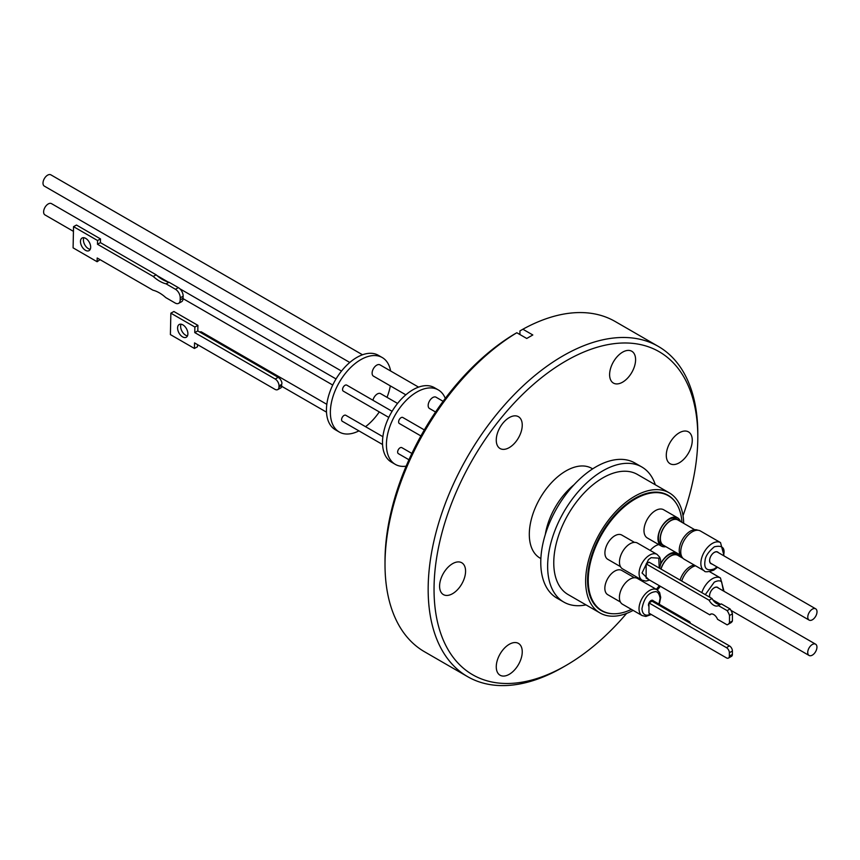 <?xml version="1.0" encoding="UTF-8"?>
<svg xmlns="http://www.w3.org/2000/svg" width="860" height="860" viewBox="0 0 860 860"><rect width="100%" height="100%" fill="white"/><g stroke="black" fill="none" stroke-linecap="round" stroke-linejoin="round"><path stroke-width="1.29" d="M683.023 515.699A186.512 107.683 120 0 0 697.804 437.095A186.512 107.683 120 0 0 565.923 360.953A186.512 107.683 120 0 0 434.042 589.38A186.512 107.683 120 0 0 565.923 665.522L562.988 667.22A190.673 110.08 120 0 1 467.646 676.669L424.507 651.751A190.673 110.08 120 0 1 385.011 564.472A190.673 110.08 120 0 1 516.806 332.745L513.861 334.443A186.512 107.683 -60 0 0 385.011 561.075L385.011 564.472M697.804 437.095L697.804 433.698A190.673 110.08 120 0 0 658.319 346.408A190.673 110.08 120 0 0 562.988 355.857A190.673 110.08 120 0 0 438.428 523.88A190.673 110.08 120 0 0 467.646 676.669M452.575 563.676A18.372 10.61 -60 0 1 461.766 562.762A18.372 10.61 -60 0 1 464.583 577.49A18.372 10.61 -60 0 1 452.575 593.679A18.372 10.61 -60 0 1 443.384 594.593A18.372 10.61 -60 0 1 440.578 579.866A18.372 10.61 -60 0 1 452.575 563.676M509.249 644.312A18.372 10.61 -60 0 1 518.44 643.398A18.372 10.61 -60 0 1 521.257 658.126A18.372 10.61 -60 0 1 509.249 674.315A18.372 10.61 -60 0 1 500.068 675.218A18.372 10.61 -60 0 1 497.252 660.501A18.372 10.61 -60 0 1 509.249 644.312M679.282 432.795A18.372 10.61 -60 0 1 688.462 431.881A18.372 10.61 -60 0 1 691.279 446.609A18.372 10.61 -60 0 1 679.282 462.798A18.372 10.61 -60 0 1 670.091 463.712A18.372 10.61 -60 0 1 667.274 448.985A18.372 10.61 -60 0 1 679.282 432.795M622.597 352.159A18.372 10.61 -60 0 1 631.788 351.256A18.372 10.61 -60 0 1 634.605 365.973A18.372 10.61 -60 0 1 622.597 382.162A18.372 10.61 -60 0 1 613.416 383.076A18.372 10.61 -60 0 1 610.6 368.349A18.372 10.61 -60 0 1 622.597 352.159M509.249 417.605A18.372 10.61 -60 0 1 518.44 416.691A18.372 10.61 -60 0 1 521.257 431.419A18.372 10.61 -60 0 1 509.249 447.608A18.372 10.61 -60 0 1 500.068 448.522A18.372 10.61 -60 0 1 497.252 433.795A18.372 10.61 -60 0 1 509.249 417.605M540.875 558.581L540.026 558.086A51.793 29.906 -60 0 1 532.093 516.591A51.793 29.906 -60 0 1 565.923 470.947A51.793 29.906 -60 0 1 591.82 468.388L592.669 468.872M658.319 346.408L615.179 321.5A190.673 110.08 120 0 0 522.88 329.229L532.813 334.97L526.739 338.474L516.806 332.745M585.993 604.881A78.002 45.032 -60 0 1 563.794 602.075A78.002 45.032 -60 0 1 551.841 539.575A78.002 45.032 -60 0 1 602.795 470.839A78.002 45.032 -60 0 1 641.796 466.969A78.002 45.032 -60 0 1 655.331 484.793M641.796 466.969L634.927 463.013A78.002 45.032 120 0 0 595.926 466.873A78.002 45.032 120 0 0 544.971 535.608A78.002 45.032 120 0 0 556.925 598.108L563.794 602.075M633.132 610.385A69.337 40.033 -60 0 1 600 612.965L568.127 594.572A69.337 40.033 -60 0 1 553.765 562.827A69.337 40.033 -60 0 1 584.037 493.049A69.337 40.033 -60 0 1 637.464 474.473L669.327 492.877A69.337 40.033 -60 0 1 683.678 523.332M600 612.965A69.337 40.033 -60 0 1 585.638 581.231A69.337 40.033 -60 0 1 615.9 511.453A69.337 40.033 -60 0 1 669.327 492.877M612.428 613.728A66.628 38.474 -60 0 1 601.344 610.621A66.628 38.474 -60 0 1 587.552 580.124A66.628 38.474 -60 0 1 616.631 513.065A66.628 38.474 -60 0 1 667.973 495.22A66.628 38.474 -60 0 1 676.196 503.261M599.216 609.224A66.628 38.474 120 0 0 600.108 609.589M631.39 609.385A66.349 38.313 -60 0 1 601.978 610.664A66.349 38.313 -60 0 1 591.809 557.495A66.349 38.313 -60 0 1 635.153 499.026A66.349 38.313 -60 0 1 668.327 495.736A66.349 38.313 -60 0 1 681.948 522.332M650.203 550.421A16.297 9.406 -60 0 1 658.771 544.573M660.684 563.666A16.297 9.406 -60 0 1 669.413 554.001A16.297 9.406 -60 0 1 676.196 552.636M678.733 554.098A16.297 9.406 -60 0 1 680.357 556.807M620.458 566.633L607.805 559.333A14.007 8.084 -60 0 1 605.666 548.11A14.007 8.084 -60 0 1 614.814 535.769A14.007 8.084 -60 0 1 621.812 535.071L634.465 542.37M620.393 601.989L607.751 594.69A14.007 8.084 -60 0 1 605.601 583.467A14.007 8.084 -60 0 1 614.75 571.126A14.007 8.084 -60 0 1 621.758 570.427L634.4 577.737M665.855 546.659A16.297 9.406 -60 0 1 661.329 546.057L647.354 537.984A16.297 9.406 -60 0 1 643.979 530.523A16.297 9.406 -60 0 1 651.095 514.13A16.297 9.406 -60 0 1 663.651 509.765L677.626 517.827A16.297 9.406 -60 0 1 680.411 521.45M661.329 546.057A16.297 9.406 -60 0 1 657.954 538.596A16.297 9.406 -60 0 1 658.319 535.071A16.297 9.406 -60 0 1 669.478 518.644A16.297 9.406 -60 0 1 677.626 517.827M660.921 569.03A14.846 8.579 -60 0 1 670.639 555.883A14.846 8.579 -60 0 1 678.067 555.151L676.25 554.109A14.846 8.579 120 0 0 668.833 554.84A14.846 8.579 120 0 0 660.63 564.117M678.132 519.795L676.315 518.741A14.846 8.579 120 0 0 668.886 519.483A14.846 8.579 120 0 0 658.717 534.447A14.846 8.579 120 0 0 658.384 537.661A14.846 8.579 120 0 0 661.469 544.466L663.275 545.509A14.846 8.579 -60 0 1 660.2 538.715A14.846 8.579 -60 0 1 670.703 520.526A14.846 8.579 -60 0 1 678.132 519.795A14.846 8.579 -60 0 1 679.443 520.88M678.067 555.151A14.846 8.579 -60 0 1 679.379 556.248M657.072 554.388L637.464 543.068A14.91 8.611 120 0 0 630.014 543.799A14.91 8.611 120 0 0 620.275 556.936A14.91 8.611 120 0 0 622.554 568.879L642.173 580.21A14.91 8.611 -60 0 1 639.883 568.266A14.91 8.611 -60 0 1 649.622 555.13A14.91 8.611 -60 0 1 657.072 554.388L659.706 557.205L660.566 559.774L660.641 564.074L659.599 568.256M657.018 589.745L637.4 578.425A14.91 8.611 120 0 0 625.919 582.424A14.91 8.611 120 0 0 619.404 597.42A14.91 8.611 120 0 0 622.5 604.247L642.108 615.567A14.91 8.611 -60 0 1 639.023 608.74A14.91 8.611 -60 0 1 645.527 593.744A14.91 8.611 -60 0 1 657.018 589.745L659.641 592.562L660.706 597.42L659.287 604.268M682.958 558.312L677.884 555.377A14.555 8.406 120 0 0 670.606 556.097A14.555 8.406 120 0 0 661.05 569.094M648.784 579.608L642.033 572.975L648.462 559.645L651.095 557.678L658.782 558.151L659.244 568.051M650.708 614.158L647.515 615.19C644.172 615.351 642.323 613.212 641.958 608.74C643.957 598.485 648.15 592.852 654.546 591.82C657.298 591.013 659.158 593.163 660.104 598.27L658.943 604.075M694.697 529.696L677.949 520.02A14.555 8.406 120 0 0 670.671 520.741A14.555 8.406 120 0 0 660.372 538.575A14.555 8.406 120 0 0 663.383 545.24L680.142 554.915M694.299 565.084A15.663 9.041 120 0 0 690.247 566.536A15.663 9.041 120 0 0 680.088 580.091M648.978 602.957A3.601 2.085 120 0 0 648.483 604.978A3.601 2.085 120 0 0 648.967 606.418M697.847 530.244A15.663 9.041 120 0 0 685.882 534.802A15.663 9.041 120 0 0 679.228 550.368A15.663 9.041 120 0 0 682.195 557.366M424.324 429.914L402.802 417.487A3.462 2 120 0 0 400.126 418.422A3.462 2 120 0 0 398.621 421.905A3.462 2 120 0 0 399.33 423.496L420.895 435.945M411.886 453.446L401.824 447.641A3.462 2 120 0 0 400.094 447.802A3.462 2 120 0 0 397.825 450.866A3.462 2 120 0 0 398.363 453.639L408.952 459.756M646.172 563.891L649.106 562.203L712.026 598.528L709.081 600.216L646.172 563.891L646.118 578.071L709.79 614.836A6.418 3.72 60.2 0 1 710.478 614.223A6.418 3.72 60.2 0 1 713.682 614.545A6.418 3.72 60.2 0 1 717.562 619.318L727.087 624.822A10.933 6.332 -119.8 0 0 727.839 624.5A10.933 6.332 -119.8 0 0 729.474 622.683L729.506 615.524L732.441 613.836A10.933 6.332 -119.8 0 0 730.086 608.955L727.141 610.632L718.38 605.58L721.325 603.892L730.086 608.955M687.86 621.877A3.462 2 -60 0 1 689.537 621.737L652.729 600.484A3.462 2 120 0 0 650.999 600.656A3.462 2 120 0 0 649.053 602.871M648.978 603.053A3.462 2 120 0 0 648.967 606.246M435.568 412.004L429.505 408.5A6.514 3.762 -60 0 1 428.162 405.512A6.514 3.762 -60 0 1 431.01 398.954A6.514 3.762 -60 0 1 436.031 397.212L443.115 401.308M445.286 398.406A42.989 24.822 120 0 0 438.31 389.924A42.989 24.822 120 0 0 416.82 392.052A42.989 24.822 120 0 0 388.731 429.935A42.989 24.822 120 0 0 395.32 464.378A42.989 24.822 120 0 0 406.156 466.174M438.31 389.924L434.386 387.656A42.989 24.822 120 0 0 412.897 389.784A42.989 24.822 120 0 0 384.818 427.667A42.989 24.822 120 0 0 391.408 462.11L395.32 464.378M695.546 565.805A16.297 9.406 120 0 0 681.722 581.027M700.427 530.996A16.297 9.406 120 0 0 687.871 535.361A16.297 9.406 120 0 0 680.755 551.755A16.297 9.406 120 0 0 684.13 559.215L704.232 570.825A16.297 9.406 -60 0 1 700.857 563.364A16.297 9.406 -60 0 1 712.381 543.402A16.297 9.406 -60 0 1 720.519 542.596L700.427 530.996M705.286 594.636L714.273 582.166C717.745 580.468 720.196 580.392 721.647 581.919L723.453 590.981M717.004 566.912L714.337 568.879C706.802 571.438 703.716 568.621 705.082 560.441C705.404 556.237 708.489 551.69 714.337 546.799C722.25 545.025 725.335 547.841 723.593 555.248L723.518 555.614M418.562 387.129L379.969 364.844A6.514 3.762 120 0 0 374.949 366.596A6.514 3.762 120 0 0 372.111 373.154A6.514 3.762 120 0 0 373.455 376.142L405.834 394.826M397.567 403.426L380.593 393.633A6.514 3.762 120 0 0 377.336 393.955A6.514 3.762 120 0 0 372.939 400.244M392.096 411.306L346.741 385.129A3.462 2 120 0 0 344.075 386.054A3.462 2 120 0 0 342.56 389.548A3.462 2 120 0 0 343.28 391.128L388.795 417.412M382.883 436.697L345.774 415.272A3.462 2 120 0 0 344.032 415.444A3.462 2 120 0 0 341.775 418.498A3.462 2 120 0 0 342.301 421.282L382.56 444.512M718.369 588.036A6.729 3.881 120 0 0 717.638 587.38A6.729 3.881 120 0 0 712.456 589.186A6.729 3.881 120 0 0 709.521 595.948A6.729 3.881 120 0 0 709.65 597.163M718.422 552.679A6.729 3.881 120 0 0 717.702 552.023A6.729 3.881 120 0 0 712.521 553.818A6.729 3.881 120 0 0 709.586 560.591A6.729 3.881 120 0 0 710.973 563.666A6.729 3.881 120 0 0 711.908 563.966M710.93 563.644A6.729 3.881 120 0 0 711.811 563.913M382.259 357.556L378.335 355.298A42.989 24.822 120 0 0 356.846 357.427A42.989 24.822 120 0 0 328.756 395.31A42.989 24.822 120 0 0 335.346 429.753L339.27 432.021A42.989 24.822 -60 0 1 332.68 397.567A42.989 24.822 -60 0 1 360.759 359.684A42.989 24.822 -60 0 1 382.259 357.556A42.989 24.822 -60 0 1 390.623 371.004M358.932 430.881A42.989 24.822 -60 0 1 339.27 432.021M815.592 644.172A6.514 3.762 -60 0 1 816.591 649.397A6.514 3.762 -60 0 1 812.334 655.137A6.514 3.762 -60 0 1 809.067 655.46A6.514 3.762 -60 0 1 808.077 650.235A6.514 3.762 -60 0 1 812.334 644.495A6.514 3.762 -60 0 1 815.592 644.172L717.444 587.509A6.514 3.762 120 0 0 714.187 587.832A6.514 3.762 120 0 0 709.769 597.227M815.645 608.805L717.498 552.141A6.514 3.762 120 0 0 712.478 553.894A6.514 3.762 120 0 0 709.64 560.451A6.514 3.762 120 0 0 710.983 563.429L809.131 620.103A6.514 3.762 -60 0 1 807.787 617.114A6.514 3.762 -60 0 1 810.625 610.557A6.514 3.762 -60 0 1 815.645 608.805A6.514 3.762 -60 0 1 817 611.793A6.514 3.762 -60 0 1 814.151 618.351A6.514 3.762 -60 0 1 809.131 620.103M278.995 385.861L281.671 384.388L281.951 383.13A5.547 3.279 61.2 0 0 278.21 377.346L275.168 379.013A5.547 3.279 61.2 0 1 278.995 385.861L278.973 387.011A5.547 3.279 61.2 0 1 277.715 389.612A5.547 3.279 61.2 0 1 274.953 389.333L194.543 342.904L194.424 348.461L197.467 346.795L197.51 344.623M281.671 384.388A3.462 2 120 0 0 281.65 385.538L278.973 387.011M277.715 389.612L280.758 387.935A5.547 3.279 61.2 0 0 281.887 386.301L281.65 385.538M341.506 371.068L51.492 203.626A6.514 3.762 120 0 0 48.235 203.949A6.514 3.762 120 0 0 43.967 209.689A6.514 3.762 120 0 0 44.967 214.914L73.433 231.351M362.512 354.771L50.869 174.838A6.514 3.762 120 0 0 45.849 176.59A6.514 3.762 120 0 0 43 183.148A6.514 3.762 120 0 0 44.354 186.125L349.773 362.469M183.158 296.206L183.148 296.668A3.462 2 120 0 0 183.062 297.463A3.462 2 120 0 0 183.115 298.033L180.17 300.108A6.934 4.106 61.2 0 1 178.6 303.354A6.934 4.106 61.2 0 1 175.139 303.01L165.786 297.603A33.733 19.952 61.2 0 0 159.379 292.873A33.733 19.952 61.2 0 0 152.94 290.185L97.191 258L97.105 261.73L73.089 247.852L73.541 226.653L97.556 240.531L97.481 244.251L153.23 276.436A33.733 19.952 61.2 0 0 166.077 283.854L175.429 289.261A6.934 4.106 61.2 0 1 180.213 297.818L183.158 296.206A6.934 4.106 -118.8 0 0 178.375 287.648L169.011 282.241L166.077 283.854M182.61 336.883A7.278 4.311 61.2 0 1 177.923 330.39A7.278 4.311 61.2 0 1 179.235 324.489A7.278 4.311 61.2 0 1 182.868 324.854A7.278 4.311 61.2 0 1 187.555 331.358A7.278 4.311 61.2 0 1 186.244 337.26A7.278 4.311 61.2 0 1 182.61 336.883M181.051 324.198A7.278 4.311 -118.8 0 0 185.652 335.217A7.278 4.311 -118.8 0 0 187.469 335.884M90.225 249.335A7.213 4.268 61.2 0 1 88.386 248.68A7.213 4.268 61.2 0 1 83.85 237.715M85.441 250.292A7.213 4.268 61.2 0 1 80.797 243.853A7.213 4.268 61.2 0 1 82.098 238.016A7.213 4.268 61.2 0 1 85.699 238.37A7.213 4.268 61.2 0 1 90.343 244.81A7.213 4.268 61.2 0 1 89.031 250.658A7.213 4.268 61.2 0 1 85.441 250.292M180.17 300.108L180.213 297.818M275.168 379.013L194.768 332.594L194.876 327.036L170.861 313.169L170.398 334.594L194.424 348.461M169.011 282.241A33.733 19.952 61.2 0 1 156.165 274.824L153.23 276.436M156.165 274.824L100.416 242.638L97.481 244.251M100.416 242.638L100.502 238.919L97.556 240.531M100.502 238.919L76.475 225.04L73.541 226.653M100.061 259.655L97.105 261.73M178.6 303.354L181.535 301.742A6.934 4.106 -118.8 0 0 183.105 298.495M170.861 313.169L173.892 311.503L197.918 325.37L197.8 330.928L278.21 377.346M194.876 327.036L197.918 325.37M194.768 332.594L197.8 330.928M326.821 404.329L201.466 331.96A3.462 2 120 0 0 199.81 332.089M718.337 552.625A6.729 3.881 120 0 0 717.649 551.991M718.272 587.982A6.729 3.881 120 0 0 717.595 587.348M390.332 385.882A42.989 24.822 -60 0 1 387.011 397.341M379.292 411.918A42.989 24.822 -60 0 1 365.543 426.689M648.934 613.137L648.978 602.924L652.009 601.183L729.474 645.903A4.16 2.408 60.2 0 1 732.408 651.009L732.397 654.406A4.16 2.408 60.2 0 1 731.516 656.32L728.484 658.061A4.16 2.408 60.2 0 1 726.399 657.857L648.934 613.137M732.397 654.406L729.355 656.148A4.16 2.408 60.2 0 1 728.484 658.061M729.355 656.148L729.366 652.751L732.408 651.009M729.474 645.903L726.442 647.644A4.16 2.408 60.2 0 1 729.366 652.751M726.442 647.644L648.978 602.924A3.601 2.085 120 0 1 652.837 600.387A3.601 2.085 120 0 1 653.256 600.796M716.939 602.269L715.971 603.096M689.537 621.737A3.462 2 -60 0 1 690.258 623.263M712.026 598.528A9.019 5.235 -119.8 0 0 721.024 604.064M732.441 613.836L732.419 620.995L729.474 622.683M727.839 624.5L730.774 622.812A10.933 6.332 -119.8 0 0 732.419 620.995M718.38 605.58A9.019 5.235 60.2 0 1 718.229 605.666A9.019 5.235 60.2 0 1 709.081 600.216M711.349 613.943L709.79 614.836M729.506 615.524A10.933 6.332 -119.8 0 0 727.141 610.632M664.887 546.1A14.846 8.579 -60 0 1 663.275 545.509M659.319 585.692A66.349 38.313 -60 0 1 656.309 589.347M666.468 494.661A66.628 38.474 120 0 0 665.694 494.07M660.362 586.294A69.337 40.033 -60 0 1 657.373 589.971M522.88 329.229L519.934 330.928L519.934 334.551M562.988 667.22L565.923 665.522A186.512 107.683 120 0 0 626.607 613.416M545.315 534.479A51.793 29.906 -60 0 1 574.018 484.771M701.824 592.637A16.297 9.406 -60 0 1 712.317 578.769A16.297 9.406 -60 0 1 720.465 577.963L709.618 571.696M178.375 287.648L175.429 289.261M601.978 610.664L598.452 608.633M642.173 580.21L645.914 581.08L649.644 580.102M704.232 570.825C704.77 572.298 707.941 572.072 713.768 570.148L717.541 567.224M712.897 599.936L720.433 604.29M730.946 610.353L809.067 655.46M326.499 412.155L281.865 386.387M86.355 238.811L85.032 238.048M336.034 378.948L179.858 288.777M168.108 281.994L157.068 275.619M332.745 385.054L183.105 298.656M724.066 555.936L720.519 542.596M716.541 603.462L717.487 602.58M724.002 591.293L720.465 577.963M642.108 615.567L645.86 616.437L651.299 614.502M668.327 495.736L664.801 493.704"/></g></svg>
